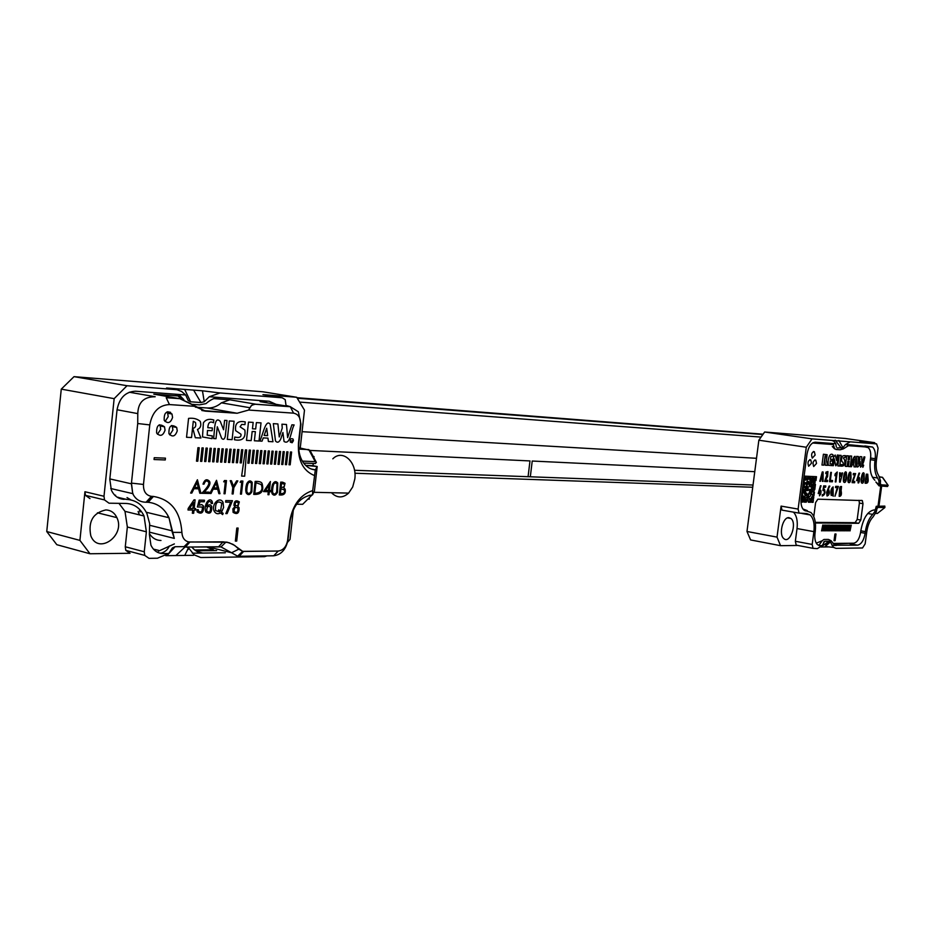 <?xml version="1.0" encoding="UTF-8"?>
<svg xmlns="http://www.w3.org/2000/svg" width="935" height="935" viewBox="0 0 935 935"><rect width="100%" height="100%" fill="white"/><g stroke="black" fill="none" stroke-linecap="round" stroke-linejoin="round"><path stroke-width="1.4" d="M131.461 483.115L132.735 493.645C135.318 498.963 139.42 501.815 145.054 502.177L146.105 502.212L145.054 502.177C139.42 501.815 135.318 498.963 132.735 493.645L131.379 483.804L137.726 423.52L131.461 483.115L143.476 484.447C143.277 491.331 145.918 495.305 151.412 496.345L153.434 496.45C170.906 499.383 180.397 511.363 181.893 532.401C182.267 537.812 184.581 540.991 188.847 541.961L227.053 542.195L232.979 544.357L242.679 551.358L278.221 551.031C283.153 550.376 286.274 546.881 287.594 540.547L289.827 520.737C292.912 504.561 300.532 494.522 312.699 490.594L315.305 469.884L317.187 466.507L314.44 490.898L312.489 494.907C300.871 496.392 293.461 504.783 290.259 520.082L288.038 539.799L289.827 520.737C292.912 504.561 300.532 494.522 312.699 490.594L315.305 469.884L317.187 466.507L314.44 490.898L312.489 494.907L312.699 490.594L312.489 494.907C300.871 496.392 293.461 504.783 290.259 520.082L288.038 539.799C286.04 549.429 281.271 554.759 273.733 555.787C281.271 554.759 286.04 549.429 288.038 539.799L287.594 540.547C286.274 546.881 283.153 550.376 278.221 551.031L273.733 555.787L239.161 556.278L273.733 555.787L278.221 551.031L243.649 551.428L239.161 556.278L237.642 556.185L239.161 556.278L243.649 551.428L242.679 551.358L237.642 556.185L231.553 552.76L237.642 556.185L242.679 551.358L238.799 549.161L231.553 552.76L220.999 546.917L231.553 552.76L208.143 546.858L231.553 552.76L238.799 549.161L234.778 545.491L229.098 542.709L223.114 541.832L218.615 546.776L220.999 546.917L226.013 542.019L220.999 546.917L186.708 547.045L218.615 546.776L223.114 541.832L189.922 542.031L185.469 547.01L186.708 547.045L183.95 546.776L185.469 547.01L189.922 542.031L188.847 541.961L183.95 546.776L188.847 541.961C184.581 540.991 182.267 537.812 181.893 532.401L172.297 532.354L174.331 538.408L168.99 517.733C164.513 508.406 157.571 503.264 148.151 502.282L146.105 502.212L148.151 502.282L153.434 496.45C170.906 499.383 180.397 511.363 181.893 532.401L172.297 532.354L168.99 517.733C164.513 508.406 157.571 503.264 148.151 502.282L153.434 496.45L151.844 496.368L146.818 502.224L151.412 496.345L146.082 502.235L151.412 496.345C145.918 495.305 143.277 491.331 143.476 484.447L131.461 483.115M137.784 413.609L137.726 423.52L137.784 413.609L117.05 409.752L137.784 413.609C138.158 402.319 143.967 396.697 155.187 396.744C143.967 396.697 138.158 402.319 137.784 413.609M160.984 540.488C156.133 540.395 152.288 538.139 149.46 533.698C152.288 538.139 156.133 540.395 160.984 540.488M193.545 555.32L184.756 555.437L188.496 547.758L187.491 547.045M194.819 549.979L213.472 549.78L206.413 546.881L213.472 549.78L194.819 549.979M158.599 550.353L153.41 549.125L158.599 550.353M307.767 499.115L309.24 499.138L309.438 497.408L309.24 499.138L307.767 499.115M313.003 465.688L317.187 466.507L305.651 465.396L313.003 465.688L313.248 463.444L313.003 465.688M314.031 456.549L313.891 457.753L314.031 456.549L312.477 456.479L314.031 456.549M298.896 442.571C298.171 449.945 299.445 456.338 302.718 461.738C305.967 466.717 310.163 469.44 315.305 469.884C310.163 469.44 305.967 466.717 302.718 461.738C299.445 456.338 298.171 449.945 298.896 442.571L298.475 443.061C297.552 459.926 302.858 470.749 314.394 475.541C302.858 470.749 297.552 459.926 298.475 443.061L300.544 424.572C300.79 417.968 298.464 414.158 293.567 413.153L290.306 406.713L298.347 411.774L300.953 424.163L298.475 443.061L300.544 424.572C300.79 417.968 298.464 414.158 293.567 413.153L290.306 406.713L298.347 411.774L300.953 424.163L298.896 442.571M249.902 407.73L251.737 405.229L255.255 404.189L290.306 406.713L260.059 401.653L290.306 406.713L254.671 404.212L251.34 405.545L248.663 410.044L293.567 413.153L248.663 410.044L237.128 413.258L248.663 410.044L249.902 407.73L221.396 402.833L229.776 399.794L255.851 404.212L229.776 399.794L213.706 398.602L229.776 399.794L221.396 402.833C217.025 406.538 212.28 408.256 207.161 407.987C212.28 408.256 217.025 406.538 221.396 402.833L249.902 407.73M140.051 511.971L139.455 510.615L140.051 511.971M130.958 499.933L127.02 497.56L130.958 499.933M149.764 424.911L143.476 484.447L149.764 424.911L137.726 423.52L149.764 424.911C152.241 411.914 158.798 405.135 169.457 404.575L194.386 406.293L205.595 411.155L237.128 413.258L207.161 407.987L195.438 407.181L207.161 407.987L237.128 413.258L201.773 410.477L205.595 411.155L179.882 398.684L190.518 403.546L194.386 406.293L169.457 404.575C158.798 405.135 152.241 411.914 149.764 424.911M115.589 495.234L114.724 495.188L115.589 495.234M167.704 515.197L168.3 517.558L167.704 515.197M165.051 430.182C163.006 435.874 160.189 436.82 156.612 433.01C156.425 425.098 159.055 423.029 164.502 426.816L165.051 430.182C163.006 435.874 160.189 436.82 156.612 433.01C156.425 425.098 159.055 423.029 164.502 426.816L165.051 430.182M177.253 430.848C175.254 436.481 172.484 437.44 168.954 433.723C168.674 425.881 171.257 423.789 176.68 427.435L177.253 430.848C175.254 436.481 172.484 437.44 168.954 433.723C168.674 425.881 171.257 423.789 176.68 427.435L177.253 430.848M172.566 417.442C170.567 423.087 167.774 424.034 164.209 420.294C163.929 412.405 166.512 410.313 171.982 414.006L172.566 417.442C170.567 423.087 167.774 424.034 164.209 420.294C163.929 412.405 166.512 410.313 171.982 414.006L172.566 417.442M166.208 397.691L179.882 398.684L153.796 394.161L180.607 396.148L153.796 394.161L179.882 398.684L166.208 397.691L169.457 404.575L166.208 397.691M160.727 429.34L157.466 434.249L160.727 429.34L160.165 425.986L160.727 429.34M159.324 424.77L160.165 425.986L164.502 426.816L160.165 425.986L159.324 424.77M172.917 430.018L169.738 434.88L172.917 430.018L172.344 426.617L172.917 430.018M171.573 425.495L172.344 426.617L176.68 427.435L172.344 426.617L171.573 425.495M168.23 416.648L165.051 421.498L168.23 416.648L167.645 413.212L168.23 416.648M166.816 412.043L167.645 413.212L171.982 414.006L167.645 413.212L166.816 412.043M236.789 528.076L235.363 541.108L236.707 541.108L238.133 528.076L236.789 528.076M233.972 505.519L235.012 506.571L232.909 508.827L233.084 512.357C237.233 514.823 239.231 513.292 239.103 507.752L237.887 506.618L239.337 501.908C235.889 499.711 234.101 500.915 233.972 505.519M225.779 500.576L225.615 502.13L230.676 502.224L225.814 513.596L227.123 513.607L232.464 500.692L225.779 500.576M223.161 513.373L221.537 512.135L223.594 507.506L223.021 502.352C219.596 495.667 210.772 504.549 214.302 511.398C215.856 513.853 217.937 514.367 220.566 512.941L222.635 514.589L223.161 513.373M211.252 503.544L212.549 503.439L212.163 501.464C209.3 496.134 203.339 505.204 205.747 511.936C209.966 514.647 211.965 512.789 211.731 506.373C210.352 504.234 208.68 504.292 206.717 506.536C207.593 501.908 208.996 500.435 210.913 502.142L211.252 503.544M198.232 509.668L196.841 509.797L197.227 511.912C201.598 514.624 203.736 512.707 203.643 506.162L201.726 504.549L199.073 505.297L200.032 501.709L204.286 501.779L204.449 500.213L199.155 500.132L197.378 506.98L202.369 507.015C202.498 511.48 201.224 512.894 198.536 511.235L198.232 509.668M192.692 510.054L192.353 513.257L193.674 513.268L194.012 510.066L195.462 510.078L195.625 508.582L194.176 508.558L195.111 499.874L194.036 499.851L188.18 508.476L188.017 509.996L192.692 510.054M188.566 418.389L186.544 437.276L191.546 437.533L193.288 421.299L195.485 422.468C196.303 426.009 195.427 427.95 192.844 428.3L195.31 437.732L200.896 438.012L197.472 429.492C200.593 428.078 201.516 425.367 200.242 421.358C197.25 418.798 193.358 417.816 188.566 418.389M212.116 430.731L212.409 427.985L207.792 427.716C208.143 422.585 210.059 420.937 213.519 422.772L213.823 420.014C209.253 418.553 205.782 419.464 203.398 422.772L202.486 436.961L212.011 438.655L212.315 435.909L207.196 435.172L207.488 430.474L212.116 430.731M225.288 436.248L226.995 420.493L224.599 420.341L223.57 429.749L220.239 421.334C214.01 415.245 214.781 431.234 213.577 438.55L216.008 438.679L217.294 426.769L221.642 438.27C223.231 440.093 224.447 439.427 225.288 436.248M229.32 420.949L227.322 439.38L232.102 439.637L234.101 421.241L229.32 420.949M241.709 424.42L244.947 424.619L245.25 421.919C237.911 420.434 234.72 423.356 235.655 430.673L240.973 434.226C241.394 437.159 239.313 438.106 234.732 437.042L234.44 439.754C242.434 441.332 245.917 438.083 244.865 430.018L240.096 426.816L241.709 424.42M246.489 440.373L251.164 440.619L252.169 431.467L255.384 431.654L254.378 440.782L259.018 441.028L261.017 422.889L256.377 422.608L255.676 428.978L252.462 428.779L253.163 422.41L248.488 422.117L246.489 440.373M259.918 441.075L262.022 441.18L263.261 437.896L267.971 438.141L268.392 441.507L272.962 441.741L270.157 424.198C265.961 418.857 263.319 432.893 259.918 441.075M277.905 423.941L273.324 423.66L275.509 441.028C277.45 443.132 279.238 442.36 280.862 438.714L282.919 432.484L284.041 441.46C290.399 445.551 290.949 430.357 294.151 424.958L291.895 424.817L287.618 437.615L286.472 424.478L281.949 424.198L282.253 428.078L279.249 436.961L277.905 423.941M293.415 440.712L293.087 439.099C290.867 438.012 289.955 439.029 290.353 442.15L292.141 442.734L293.415 440.712M291.615 452.037L290.458 451.979L289.032 464.765L290.189 464.812L291.615 452.037M287.957 451.862L286.788 451.815L285.362 464.625L286.531 464.66L287.957 451.862M284.275 451.699L283.106 451.64L281.68 464.473L282.849 464.52L284.275 451.699M280.582 451.523L279.413 451.465L277.987 464.333L279.156 464.379L280.582 451.523M276.877 451.348L275.696 451.301L274.271 464.192L275.451 464.239L276.877 451.348M273.16 451.184L271.968 451.126L270.542 464.041L271.723 464.087L273.16 451.184M269.42 451.009L268.228 450.95L266.802 463.9L267.983 463.947L269.42 451.009M265.657 450.834L264.465 450.775L263.039 463.748L264.231 463.795L265.657 450.834M261.894 450.658L260.69 450.6L259.252 463.608L260.456 463.655L261.894 450.658M258.107 450.483L256.891 450.425L255.465 463.456L256.669 463.503L258.107 450.483M254.297 450.308L253.081 450.249L251.655 463.316L252.859 463.363L254.297 450.308M250.475 450.132L249.259 450.074L247.822 463.164L249.037 463.211L250.475 450.132M245.414 449.899L241.627 476.09L244.678 476.184L246.641 449.945L245.414 449.899M242.784 449.77L241.557 449.712L240.12 462.86L241.347 462.907L242.784 449.77M238.904 449.595L237.677 449.536L236.239 462.708L237.467 462.755L238.904 449.595M235.024 449.408L233.785 449.361L232.347 462.556L233.575 462.615L235.024 449.408M231.109 449.232L229.87 449.174L228.432 462.404L229.671 462.463L231.109 449.232M227.193 449.045L225.943 448.987L224.494 462.252L225.744 462.311L227.193 449.045M223.255 448.87L221.992 448.812L220.555 462.1L221.805 462.147L223.255 448.87M219.293 448.683L218.03 448.625L216.581 461.948L217.843 461.995L219.293 448.683M215.319 448.496L214.045 448.438L212.607 461.796L213.87 461.843L215.319 448.496M211.322 448.321L210.048 448.251L208.598 461.645L209.872 461.691L211.322 448.321M207.313 448.134L206.027 448.075L204.59 461.481L205.864 461.528L207.313 448.134M203.281 447.947L201.995 447.888L200.546 461.329L201.831 461.376L203.281 447.947M199.237 447.76L197.94 447.701L196.49 461.165L197.788 461.224L199.237 447.76M203 484.12L204.029 484.143C205.186 480.789 206.705 480.111 208.575 482.133C209.674 483.886 207.395 487.602 201.761 493.294L208.972 493.446L209.113 492.161L204.216 492.055C209.148 487.182 210.901 483.582 209.463 481.28C206.775 478.58 204.625 479.526 203 484.12M219.982 493.68L216.534 480.298L209.861 493.47L211.029 493.493L213.157 489.157L217.68 489.262L218.86 493.657L219.982 493.68M226.492 480.59L224.447 480.532L223.687 481.805L225.323 481.852L224.026 493.762L225.054 493.785L226.492 480.59M231.412 480.73L230.22 480.695L232.803 487.661L232.125 493.937L233.131 493.96L233.82 487.684L237.829 480.906L236.637 480.87L233.458 486.223L231.412 480.73M242.901 481.058L240.903 480.999L240.143 482.261L241.756 482.308L240.459 494.112L241.464 494.136L242.901 481.058M246.735 483.711C245.566 487.649 245.438 490.817 246.373 493.201C248.196 495.468 250.031 494.977 251.877 491.752L252.181 482.355C250.346 480.087 248.535 480.543 246.735 483.711M255.15 481.408L253.724 494.393C261.321 494.767 264.114 491.191 262.127 483.664C261.601 482.028 259.276 481.268 255.15 481.408M269.42 490.489L270.414 481.513L263.553 491.588L268.287 491.705L267.959 494.697L268.953 494.72L269.28 491.716L270.472 491.752L270.612 490.513L269.42 490.489M272.517 484.412C271.349 488.386 271.232 491.529 272.19 493.855C273.955 495.982 275.72 495.468 277.485 492.324L277.753 482.986C275.977 480.859 274.224 481.326 272.517 484.412M282.639 482.191L280.722 482.133L279.296 494.931C284.006 495.468 285.946 493.54 285.128 489.145L283.866 488.058L285.035 483.29L282.639 482.191M197.414 479.76L200.955 493.283L199.81 493.259L198.606 488.806L193.989 488.701L191.827 493.084L190.623 493.061L197.414 479.76M165.25 459.962L154.053 459.529L154.252 457.706L165.448 458.15L165.25 459.962M264.161 435.429L266.709 428.218L267.644 435.628L264.161 435.429M292.211 440.654L291.334 441.063L292.211 440.654M213.764 487.883L216.102 483.115L217.364 487.965L213.764 487.883M246.758 491.085C247.109 483.383 248.652 480.742 251.386 483.173L251.071 491.202C249.797 493.703 248.5 494.101 247.167 492.383L246.758 491.085M255.98 493.212L254.823 493.189L255.98 482.694L261.262 484.575C263.109 489.554 261.356 492.429 255.98 493.212M269.023 485.101L268.427 490.466L265.517 490.396L269.023 485.101M272.517 491.681C272.856 484.143 274.352 481.525 276.994 483.816L276.702 491.787C275.486 494.218 274.236 494.627 272.95 493.014L272.517 491.681M281.084 487.509L281.54 483.418L284.205 484.143C284.965 486.247 283.924 487.369 281.084 487.509M280.395 493.703L280.944 488.795L284.24 489.858C285.233 492.418 283.948 493.703 280.395 493.703M194.609 487.416L196.981 482.6L198.278 487.509L194.609 487.416M193.51 502.492L192.855 508.546L189.489 508.5L193.51 502.492M206.752 510.709C206.869 506.735 208.096 505.519 210.445 507.05L210.539 507.226C210.714 511.655 209.522 512.999 206.951 511.27L206.752 510.709M220.578 511.153L218.743 509.867L218.264 511.141L219.55 511.912L215.529 510.557C215.179 502.75 217.259 500.283 221.77 503.194L220.578 511.153M235.363 505.367L235.269 505.204C234.977 502.481 235.912 501.581 238.074 502.492L238.18 502.668C238.425 505.449 237.49 506.349 235.363 505.367M234.112 511.223C234.206 507.717 235.421 506.665 237.77 508.067L237.899 508.289C238.168 512.029 236.964 513.14 234.276 511.644L234.112 511.223M809.359 499.676L810.037 499.699L808.845 498.378L809.02 497.093L810.54 495.842L810.89 493.271L811.568 493.294L811.393 494.58L812.749 494.615L813.602 493.353L813.251 495.924L813.929 495.947L814.443 492.091L813.088 492.044L814.782 489.531L815.46 484.4L814.771 484.365L815.46 484.4M812.585 490.746L812.41 492.032L812.059 489.426L813.427 489.484L813.777 486.913L812.246 488.152L812.562 485.569L811.229 485.522L811.381 484.236L812.737 484.283L813.579 483.021L814.093 479.164L813.438 479.141L813.614 477.855L812.258 477.797L812.083 479.082L812.737 479.106L812.083 479.082M815.636 477.949L815.297 480.52L815.624 477.949L814.969 477.914L814.455 481.77L815.133 481.794L814.958 483.079L813.263 485.604L814.595 485.651L814.794 484.365L814.619 485.651L813.263 485.604M810.89 477.727L810.727 479.024L810.867 477.727L809.535 477.668L809.359 478.965L811.042 481.63L810.727 484.213L810.037 484.178L810.213 482.892L808.845 482.834L808.997 481.548L806.963 481.455L806.8 482.752L808.167 482.811L806.8 482.752M807.139 480.169L808.681 478.93L808.845 477.645L807.478 477.575L807.139 480.169L808.822 477.633M807.314 484.073L806.963 486.656L807.291 484.073L806.624 484.05L806.286 486.632L804.906 486.586L804.743 487.871L807.478 487.976L807.314 489.262L805.257 489.192L804.404 490.466L804.567 494.37L805.947 494.405L805.771 495.702L807.115 495.737L806.963 497.034L805.432 498.285L805.093 500.868L805.771 500.88L805.093 500.868M806.11 482.729L805.935 484.014L804.567 483.968L803.364 487.825L802.557 487.801L804.205 486.551L804.544 483.956L805.923 484.014L806.087 482.729L804.053 482.647L803.586 480.017M804.053 477.423L803.878 478.72L803.925 477.423M806.11 477.516L804.731 477.458L804.392 480.052L805.748 480.099L806.087 477.516L805.771 480.111L804.392 480.052M801.634 500.774L800.979 500.763L801.634 500.774L800.979 502.06M804.1 476.125L816.489 476.686L815.974 480.543L815.297 480.52M804.1 476.114L816.465 476.686M806.94 486.656L808.331 486.714L807.828 490.583L805.771 490.513L805.432 493.096L806.8 493.142L806.601 494.428L807.992 494.475L809.698 491.939L809.359 489.344L810.715 489.391L810.189 493.248L808.658 494.486L808.308 497.069L805.748 500.88M808.308 486.714L807.805 490.583L805.748 490.513L805.432 493.096M804.743 487.871L807.478 487.976M811.054 491.985L812.41 492.032L811.054 491.985L811.744 486.831L809.698 486.761L809.874 485.475L809.184 485.44L809.359 484.155L807.992 484.096L808.167 482.811M811.907 490.723L812.071 489.437L813.415 489.484L813.754 486.913M813.438 479.141L813.59 477.855M810.703 479.012L811.919 480.368L811.568 482.951L813.099 481.712L812.76 479.106M811.896 480.368L811.568 482.951M809.359 478.954L810.037 478.989M810.037 484.178L810.189 482.892M809.874 485.475L809.184 485.44M811.744 486.831L809.698 486.761M802.838 496.906L801.353 496.871L802.838 496.906L803.001 495.62M802.861 496.917L802.487 494.299M802.335 495.597L801.973 492.979L803.352 493.025L803.855 489.145L803.2 489.122L802.849 491.716L802.043 491.681M802.312 490.396L802.487 489.099M803.247 482.6L803.703 485.23L802.733 486.504M814.455 481.77L815.133 481.794M813.251 495.924L813.579 493.353M811.545 493.294L811.393 494.58M810.014 499.699L812.562 495.901L812.41 497.186L813.742 497.221L813.59 498.507L812.235 498.472L812.071 499.757L813.427 499.793L813.076 502.352L811.732 502.329L811.393 499.734L810.715 499.722L810.376 502.294L809.698 502.27L809.862 500.985L809.009 502.259L808.331 502.235L808.483 500.95L808.331 502.235M811.732 502.329L811.872 501.043M811.218 501.02L811.37 499.734M809.839 500.985L809.698 502.27M807.969 499.652L807.805 500.938L808.506 500.95M805.058 495.679L804.579 499.559L802.487 499.5L802.148 502.083L802.861 502.107L803.025 500.809L804.404 500.844L804.205 502.142L806.286 502.188L807.314 499.629L807.992 499.652L807.817 500.938M802.487 499.5L804.579 499.559L805.082 495.679L803.539 496.929L803.375 498.226L801.996 498.191L801.821 499.489L801.131 499.465L801.19 498.168M810.715 489.391L810.213 493.248L808.67 494.498L808.331 497.069L805.771 500.88M805.771 495.702L807.139 495.737M804.567 494.37L805.947 494.405M804.053 493.049L804.743 493.072M806.8 493.142L806.624 494.428M809.874 490.653L809.184 490.63M809.336 484.155L807.992 484.096M808.822 482.834L809.02 481.548M810.388 481.607L811.066 481.63M809.874 480.286L810.551 480.309M811.405 479.047L811.229 480.345M813.251 480.426L812.597 480.403M811.206 485.522L811.405 484.236L812.76 484.283L813.602 483.033L814.116 479.176M812.223 488.14L812.585 485.581M801.798 494.276L801.996 492.99L803.364 493.025L803.878 489.145M802.335 490.396L802.382 489.099M803.188 483.909L803.878 483.933M803.516 481.315L803.703 480.017M804.053 482.647L804.217 481.35M801.108 499.465L801.307 498.168M802.51 499.5L802.172 502.095M804.404 500.844L804.229 502.142M812.071 499.757L813.427 499.793M812.41 497.186L813.766 497.233M810.037 499.699L812.585 495.901M809.523 498.402L808.845 498.378M813.088 492.055L814.443 492.091M865.868 446.907L864.898 445.913M876.925 508.652L877.988 507.413L884.872 507.553L884.826 506.104L876.27 506.291L874.739 511.725L876.34 511.749L873.103 516.845C869.889 520.234 867.785 525.166 866.803 531.629L865.144 543.866L862.538 547.968L836.019 548.354L833.471 547.361L830.338 541.961L829.064 541.236M872.448 477.212L877.626 478.019L878.923 480.777L879.029 485.849L887.479 486.504L888.192 485.429L882.301 477.247L879.519 477.119M833.564 543.948L851.82 543.235M816.267 543.165L822.169 540.757L818.803 545.467L819.855 545.631L817.459 544.684C815.262 542.429 814.443 538.654 815.004 533.347L815.238 531.641C816.197 522.723 814.782 516.354 810.972 512.532L803.808 510.007C801.47 507.658 800.594 503.743 801.178 498.261L806.975 454.34C808.401 446.696 811.171 442.652 815.285 442.197L835.773 443.728L836.334 446.895M877.626 478.019C874.973 473.858 874.085 467.979 874.973 460.371L875.195 458.723L870.602 458.045M837.082 447.97L842.926 447.713L845.544 444.464L850.266 441.834L876.574 443.88L878.07 448.145L876.411 460.464C875.651 466.974 876.399 472.011 878.678 475.588L880.525 480.847L880.232 484.669M875.195 458.723C875.791 453.113 874.915 449.221 872.542 447.035L849.868 444.791L843.323 448.893L840.144 449.77L835.937 449.478L832.279 446.498L834.663 448.94M879.367 476.792L882.535 477.341L888.11 485.312M884.872 507.553L877.404 513.444L875.557 513.409M828.387 546.917L820.953 547.01L828.959 541.225L824.647 541.271L822.204 545.596L817.342 548.623L813.029 548.342L812.188 544.439L813.882 531.641L797.029 528.555L795.346 541.271L812.188 544.439M874.985 443.658L874.634 442.652L845.404 438.48L764.655 432.005L812.036 438.877L831.741 440.408L833.891 441.273L835.773 443.728M812.036 438.877L806.286 447.246L758.858 440.198L746.983 531.477L777.02 537.122L780.55 545.678L750.595 539.939L746.983 531.477M784.044 510.475L782.011 510.124L781.087 506.104L798.116 509.084L806.286 447.246M798.116 509.084L799.028 513.116L806.753 513.56L810.166 514.928C813.485 518.282 814.736 523.845 813.882 531.641M860.574 532.447L865.144 533.266L865.354 531.629C866.523 524.067 868.966 518.317 872.717 514.367L874.739 511.725M865.144 533.266C863.811 540.442 861.275 544.415 857.524 545.175L849.973 543.773M835.259 545.21L857.524 545.175M781.087 506.104L777.02 537.122M831.741 440.408L850.266 441.834M874.634 442.652L860.095 441.519M758.858 440.198L764.655 432.005M795.346 541.271L796.211 545.152L797.052 545.479L780.55 545.678M788.871 517.639C782.794 516.997 778.504 534.563 783.775 538.548C789.865 544.544 797.426 523.425 790.987 518.481L788.871 517.639M797.029 528.555C797.847 521.017 796.655 515.547 793.453 512.135M867.762 513.514L872.717 514.367M822.169 540.757L823.945 539.46L828.457 539.437L831.063 540.687L834.265 544.626L836.404 545.432L832.045 545.479M830.338 541.961L824.682 546.963M824.647 541.271L823.641 542.043M877.988 507.413L877.17 507.67L876.34 511.749M880.267 484.727L887.888 485.288M878.9 484.751L875.861 481.981L878.923 485.686M881.015 485.008L880.384 483.453M834.487 448.262L833.19 444.16L831.344 443.4M842.926 447.713L838.882 440.443M841.371 448.274L835.189 440.151M863.659 465.49L862.9 467.138L863.496 465.244M862.876 466.881L863.063 465.478M837.328 455.053L836.603 460.476L837.328 455.053L838.263 455.111C837.877 461.072 837.059 464.637 835.796 465.817L834.265 458.828L833.342 465.688L832.407 465.63C832.664 459.588 833.599 456.058 835.224 455.029L836.603 460.476L835.224 455.029C833.599 456.058 832.664 459.588 832.407 465.63L833.342 465.688L834.265 458.828L835.458 465.011M853.947 464.882L852.077 464.777L851.481 466.705L850.64 466.658C852.089 460.312 853.55 456.864 854.999 456.303L855.805 466.939L853.994 466.845L853.947 464.882L853.994 466.845L855.805 466.939L854.999 456.303C853.538 456.864 852.089 460.312 850.64 466.658L851.469 466.705L852.077 464.777L853.947 464.882M826.236 476.686L824.647 481.478L827.428 481.595L827.604 480.274L825.488 480.181L827.604 476.546L827.931 471.567L825.967 472.128L825.769 473.648L827.475 472.736L826.236 476.686M846.561 477.727L846.397 472.479C844.469 469.019 842.377 480.929 843.873 482.226C845.205 483.126 846.105 481.63 846.561 477.727C846.105 481.63 845.205 483.126 843.873 482.226C842.377 480.929 844.469 469.019 846.397 472.479L846.561 477.727M851.025 477.937L850.873 472.713C848.957 469.265 846.888 481.151 848.361 482.425C849.681 483.313 850.569 481.817 851.025 477.937C850.569 481.817 849.681 483.313 848.361 482.425C846.876 481.151 848.957 469.265 850.873 472.713L851.025 477.937M864.244 478.545L864.104 473.379C862.222 469.989 860.177 481.782 861.638 482.986C862.923 483.851 863.8 482.378 864.244 478.545C863.8 482.378 862.923 483.851 861.638 482.986C860.177 481.782 862.222 469.989 864.104 473.379L864.244 478.545M834.92 475.705L836.381 473.554L835.259 481.922L835.925 481.946L837.246 472L835.142 473.951L834.92 475.705L836.381 473.554L835.259 481.922L835.925 481.946L837.246 472M859.394 477.516L859.662 479.48L858.762 477.481L858.505 479.433L857.453 479.386L859.604 473.145L858.961 473.11L856.635 480.637L858.33 480.719L858.038 482.881L858.669 482.916L859.499 480.765L858.669 482.916L858.038 482.881L858.33 480.719L856.635 480.637M823.116 471.976L823.069 481.408L822.403 481.373L822.438 478.626L821.175 478.568L820.486 481.291L821.175 478.568L822.438 478.626L822.403 481.373L823.081 481.408L823.116 471.988L822.262 471.941L819.82 481.268L820.486 481.291L819.82 481.268M831.402 472.397L830.338 480.391L832.547 480.485L830.338 480.391L831.402 472.397L830.736 472.362L829.497 481.677L832.372 481.805L832.547 480.485L832.372 481.794L829.497 481.677M841.944 472.923L840.658 476.359L840.296 472.841L839.595 472.806L839.56 482.098L840.214 482.133L842.657 472.97L841.944 472.923L840.658 476.359L840.296 472.841M855.63 473.613L852.965 481.373L854.789 481.455L852.965 481.373L855.63 473.613L853.363 473.507L853.188 474.793L854.765 474.875L852.089 482.635L854.613 482.74L854.789 481.455L854.613 482.74L852.089 482.635M867.75 474.22L866.324 474.15L865.109 483.185C867.563 483.699 868.545 482.144 868.054 478.521L867.75 474.22L868.054 478.521C868.545 482.144 867.563 483.699 865.109 483.185M839.618 489.882C839.513 487.322 840.156 486.2 841.535 486.527L841.068 491.062L841.535 486.527C840.156 486.2 839.513 487.322 839.618 489.882L839.174 496.345C841.068 496.427 841.757 494.779 841.243 491.401L841.243 491.401C841.757 494.779 841.056 496.427 839.174 496.345L839.174 496.345M820.837 490.267L821.07 492.289L820.24 490.244L819.972 492.254L818.978 492.219L821.07 485.768L820.462 485.744L818.183 493.528L819.796 493.575L819.492 495.819L820.895 493.61L819.492 495.819L819.796 493.575L818.183 493.528M825.78 485.943L825.605 487.264L824.015 487.205L823.677 489.169L824.015 487.205L825.605 487.264L825.792 485.943L823.677 485.861L822.929 490.548L824.132 490.63C824.775 492.944 824.191 494.299 822.379 494.697L822.204 496.017C824.845 494.977 825.593 492.757 824.448 489.367L823.677 489.169L824.448 489.367C825.593 492.757 824.845 494.977 822.204 496.017M829.824 486.106L827.931 489.893L829.824 486.106L829.076 486.071L826.61 492.418L827.043 496.006C829.193 495.305 829.789 493.248 828.831 489.811L827.931 489.893L828.831 489.811C829.789 493.248 829.193 495.305 827.043 496.006L827.043 496.006M836.591 489.858L834.967 496.275L838.391 486.434L835.691 486.329L835.516 487.638L837.526 487.719L836.591 489.858L837.526 487.719L835.516 487.638M832.337 495.094L833.214 496.228L833.097 486.901C830.993 488.456 830.374 491.319 831.227 495.492L832.337 495.094L831.227 495.492C830.374 491.319 830.993 488.456 833.097 486.901L833.214 496.228L832.337 495.094M822.788 525.002L821.561 530.905M824.167 525.014L822.94 530.905M825.558 525.014L824.331 530.905M826.937 525.026L825.71 530.905M828.305 525.026L827.089 530.905M829.684 525.038L828.468 530.905M831.051 525.049L829.836 530.916M832.419 525.049L831.203 530.916M833.786 525.061L832.571 530.916M835.142 525.073L833.926 530.916M836.498 525.073L835.294 530.916M837.853 525.084L836.65 530.916M839.209 525.084L838.005 530.916M840.553 525.096L839.349 530.916M841.897 525.108L840.694 530.916M843.241 525.108L842.038 530.916M844.585 525.119L843.382 530.916M845.918 525.131L844.714 530.916M847.25 525.131L846.058 530.916M848.583 525.143L847.379 530.916M849.903 525.143L848.711 530.916M851.236 525.154L850.032 530.916M836.007 534.002L834.92 534.014L834.032 540.675L835.107 540.675L836.007 534.002L835.107 540.675L834.032 540.675M874.915 480.286C870.836 476.464 869.328 469.615 870.368 459.728L870.59 458.092C871.128 453.066 870.333 449.583 868.206 447.631L863.414 446.544M847.32 445.586L866.663 447.024M812.562 443.003L833.284 444.546M803.819 510.019L807.302 510.627L802.885 508.967M874.272 509.891C867.68 511.036 863.18 518.048 860.784 530.928L860.562 532.553C859.37 538.981 857.103 542.534 853.725 543.212L833.108 543.422M815.133 455.029L814.35 451.699C811.662 452.224 810.972 454.363 812.281 458.127L815.133 455.029M811.522 463.141L810.75 459.821C808.05 460.336 807.349 462.474 808.646 466.249L811.522 463.141M816.535 463.433L815.764 460.125C813.088 460.651 812.398 462.778 813.695 466.53L816.535 463.433M813.766 516.564L815.624 502.539L817.868 499.173L862.315 500.576L862.993 503.684L860.796 520.047L858.692 523.308L815.378 523.004M857.15 466.986C858.342 467.278 859.312 465.431 860.083 461.458L860.083 461.458C859.312 465.431 858.342 467.278 857.15 466.986L856.565 456.397L858.377 456.525L858.47 464.099L859.978 456.631L861.778 456.748L861.789 464.414L863.952 456.888L864.852 456.946C863.87 462.135 862.432 465.536 860.551 467.161L860.083 461.458L860.06 465.455M845.298 466.355L847.133 466.46L847.846 461.142L849.109 461.212L847.846 461.142L847.133 466.46L845.298 466.355L846.713 455.754L848.548 455.883L848.057 459.588L849.319 459.658L849.81 455.964L851.633 456.081L850.219 466.635L848.396 466.53L849.109 461.212L848.396 466.53L850.219 466.635L851.633 456.081M840.822 464.52C842.961 465.069 843.686 464.344 842.996 462.334L841.921 461.598C840.904 457.203 842.084 455.228 845.462 455.672L845.263 457.238L843.241 457.928L844.515 459.623C845.556 464.414 844.258 466.565 840.612 466.086L840.822 464.52C842.961 465.069 843.686 464.344 842.996 462.334M841.114 455.392L839.688 466.039L837.83 465.934L839.256 455.275L841.114 455.392L839.688 466.039L837.83 465.934M830.876 456.572L830.432 459.342L832.208 459.459L831.998 461.037L830.222 460.932L830.081 463.842L831.893 464.017L831.683 465.595L828.41 465.291C827.311 461.411 829.181 451.605 833.038 454.866L832.828 456.444L830.876 456.572L832.828 456.444L833.038 454.866C829.181 451.605 827.311 461.411 828.41 465.291L831.683 465.595L831.893 464.017L830.081 463.842L830.222 460.932L831.998 461.037L832.208 459.459L830.432 459.342L830.876 456.572M821.97 465.046L823.875 465.151L825.114 455.859L823.875 465.151L821.97 465.046L823.408 454.235L827.113 454.702L826.435 460.499L827.463 465.35L825.324 465.233L824.705 459.856L825.617 455.976L824.693 459.856M862.876 465.303L863.578 465.069L862.841 467.336L862.876 465.303L863.578 465.069L862.841 467.336M863.04 446.498L847.706 445.352M829.111 443.973L812.947 442.769M815.297 522.373L855.093 522.677L857.196 519.428L859.394 503.077L858.996 500.295M832.758 492.231L832.769 488.163L831.893 489.028L831.589 494.241L831.893 489.028L832.769 488.163M832.594 492.85L832.372 491.623L832.594 492.85M832.372 491.623L831.694 491.6L832.127 494.054M838.391 486.434L834.967 496.275M828.433 491.085L827.183 494.276L828.702 491.588M822.379 494.697C824.191 494.299 824.775 492.944 824.132 490.63L822.929 490.548M818.978 492.219L819.972 492.254M821.07 485.768L818.966 492.219M840.39 491.588L839.782 492.336L840.39 491.588L840.53 494.779L840.39 491.588M839.361 494.732L839.782 492.336L839.361 494.732M840.565 490.22L841.033 489.659L840.226 489.636L840.565 490.22M841.173 487.766L840.226 489.636L841.173 487.766L841.033 489.659M865.904 481.934L866.289 479.047L865.904 481.934C867.399 482.215 867.937 481.291 867.505 479.188L866.289 479.047L867.505 479.188C867.937 481.303 867.399 482.215 865.904 481.934M867.411 477.937L866.453 477.89L867.411 477.937L867.902 475.611L866.768 475.459L866.453 477.89L866.768 475.459M866.78 475.459L867.902 475.611M852.217 481.654L854.765 474.875L853.188 474.793M842.657 472.97L840.214 482.133L839.56 482.098M822.449 477.294L821.526 477.259L822.449 477.294L822.508 473.391L821.526 477.259L822.508 473.391L822.449 477.294M859.604 473.145L857.453 479.386L858.505 479.433M863.695 474.571L862.386 475.459L861.696 480.485L862.701 474.653L863.695 474.571L863.87 476.663L863.356 480.251L861.918 481.759L863.356 480.251M850.464 473.916L849.12 474.816L848.419 479.9L849.447 473.998L850.464 473.916L850.64 476.032L850.125 479.655L848.653 481.174L850.125 479.655M845.976 473.694L844.632 474.594L843.931 479.702L844.96 473.764L845.976 473.694L846.163 475.822L845.649 479.456L844.153 480.987L845.649 479.456M827.931 471.567L827.592 476.546L825.488 480.181L827.604 480.274L827.428 481.595L824.647 481.478M827.475 472.736L825.769 473.648M859.966 458.886L858.459 464.099L858.377 456.525M863.952 456.888L861.789 464.414L861.778 456.748M860.551 467.161C862.432 465.536 863.87 462.135 864.852 456.946M849.307 459.658L848.057 459.588L848.548 455.883M840.612 466.086C844.258 466.565 845.556 464.414 844.515 459.623L843.241 457.928L845.263 457.238L845.462 455.672C842.084 455.228 840.904 457.203 841.921 461.598M825.324 465.233L827.463 465.35L826.435 460.499L827.113 454.702L823.408 454.235M853.9 463.421L853.807 459.12L853.9 463.421L852.521 463.339L853.807 459.12L852.521 463.339L853.9 463.421M835.796 465.817C837.059 464.637 837.877 461.072 838.263 455.111M752.733 487.252L354.903 473.239M354.505 470.282L753.026 485.031M529.981 460.932L310.046 450.425L529.981 460.932L528.076 476.71M532.225 461.037L754.755 471.672L532.225 461.037L530.32 476.792L532.225 461.037M761.055 437.089L299.609 402.097M756.497 458.302L302.075 431.69M167.084 388.083L175.71 388.761M297.272 398.24L762.855 434.541M763.053 434.272L297.026 397.831L763.053 434.272M296.956 397.702L763.112 434.191M126.576 499.395L117.354 497.315M267.2 402.845L264.383 400.881M159.043 552.924L163.052 553.543C157.618 553.415 153.574 550.633 150.932 545.187L149.378 534.469L149.658 523.635L146.947 513.631C142.541 504.631 135.715 499.886 126.459 499.395L117.705 497.315M220.087 392.957L202.463 390.795L204.227 401.711L209.241 396.744L220.087 392.957L282.206 397.772L285.21 399.642L286.098 406.012M276.047 404.329L269.198 401.244L219.596 397.527C215.12 397.504 210.597 399.537 206.016 403.616L199.471 404.867L191.523 404.306M293.368 509.633L290.037 539.413L287.559 542.265M282.206 397.772L262.934 394.617L296.687 397.27L304.483 410.138L300.252 447.982M302.344 461.119L315.235 461.656L316.392 462.381L315.411 463.526L303.618 463.059M315.235 461.656L308.807 449.595L298.779 449.104M298.826 447.713L309.952 450.284L316.135 461.96M312.839 494.171L302.671 504.304L296.605 504.21M163.052 553.543L168.721 553.473L157.442 558.218L149.027 558.347L144.773 555.402L144.259 551.779L146.374 531.805L127.347 527.013L124.986 511.351L118.944 503.346M118.675 498.039L126.459 499.395M124.215 499.348C118.394 499.045 114.105 495.947 111.335 490.069L109.804 479.246L117.027 409.951C119.318 397.913 125.5 391.671 135.552 391.216L185.668 394.979L188.204 400.554L190.623 401.793L200.955 402.529L204.227 401.711M296.687 397.27L262.945 391.8L74.017 376.653L127.02 385.734L176.995 389.708L181.647 391.508L185.668 394.979M127.02 385.734L114.152 398.661L61.266 389.135L46.75 531.548L79.919 540.395L89.97 553.754L56.813 544.696L46.75 531.548M89.982 498.6L85.459 495.351L84.945 491.74L103.995 496.263L114.152 398.661M103.995 496.263L104.498 499.921L109.021 503.194L126.038 503.451C134.172 503.871 140.18 508.044 144.037 515.991L146.374 531.805M197.215 551.65L202.755 553.064L225.358 552.795M188.496 547.758L194.2 554.887L200.744 557.505L264.593 556.664L266.954 555.881M84.945 491.74L79.919 540.395M175.406 389.486L166.547 387.99L175.651 388.703L176.645 389.638M202.463 390.795L175.651 388.703M61.266 389.135L74.017 376.653M184.756 555.437L165.764 555.682M127.347 527.013L125.278 546.765L125.793 550.364L130.047 553.286L89.97 553.754M105.83 509.926C93.009 512.871 88.007 521.508 90.812 535.825C98.187 555.25 125.816 535.58 116.887 517.628C114.526 512.731 110.844 510.171 105.83 509.926M290.469 406.737L286.157 405.439M262.934 394.617L263.541 394.722M139.42 514.869L138.111 511.503M216.639 550.586L195.894 550.808M227.532 542.288L222.67 542.323M222.682 542.3L227.427 542.277M117.155 497.186L118.394 497.326M158.354 551.218L174.366 543.913M160.481 553.31C164.735 552.269 167.692 549.815 169.375 545.947M168.721 553.473L172.437 547.91L175.09 546.718L183.459 546.648M185.457 546.636L184.078 546.648M191.804 546.998C195.064 550.972 198.723 552.994 202.755 553.064L192.365 553.193M186.731 544.03L187.374 544.158M175.873 555.554L185.095 546.963M166.921 555.67L175.09 546.718M311.449 495.363L309.146 495.316M176.271 394.36L181.203 398.859M183.844 399.631L180.128 395.844L174.915 394.173M193.615 390.105L200.955 402.529M184.674 389.404L190.623 401.793M332.825 458.828C342.596 448.777 357.275 462.019 354.809 479.036L352.705 486.96L348.615 493.107C342.724 498.308 336.997 498.18 331.458 492.71M109.839 478.907L131.379 483.804L109.839 478.907M185.668 546.776L184.288 546.437L185.668 546.776M149.799 525.318L172.11 530.846L149.799 525.318M311.273 469.019L315.34 469.826L311.273 469.019M129.275 392.209L155.187 396.744L129.275 392.209M878.923 480.777L880.525 480.847M845.544 444.464L849.868 444.791M819.855 545.631L822.204 545.596M876.574 443.88L859.955 441.495M805.128 510.779L806.18 510.966M804.579 510.533L807.092 510.977M860.796 530.811L865.354 531.629M870.38 459.681L874.973 460.371M878.035 505.952L880.712 486.235M862.993 503.684L859.394 503.077M857.196 519.428L860.796 520.047M858.692 523.308L855.093 522.677M209.241 396.744L219.596 397.527M125.278 546.765L144.259 551.779M149.623 532.19L174.027 538.338L149.623 532.19M146.269 512.251L168.99 517.733L146.269 512.251M110.751 488.526L133.039 493.703L110.751 488.526M170.567 412.335L167.54 411.774L170.567 412.335M790.987 518.481L787.586 517.873M801.996 513.49L810.166 514.928M872.542 447.035L864.922 445.937M796.211 545.152L813.029 548.342M782.011 510.124L799.028 513.116M825.173 546.531L833.471 547.361M829.088 541.225L825.558 544.766L826.879 545.023M829.918 444.289L833.19 444.16M860.948 500.342L862.315 500.576M814.736 459.962L815.764 460.125M809.698 459.669L810.75 459.821M813.31 451.535L814.35 451.699M878.97 505.975L881.647 486.27M116.887 517.628L97.427 512.801M124.986 511.351L144.037 515.991M125.793 550.364L144.773 555.402M85.459 495.351L104.498 499.921M187.351 550.096L188.964 548.681M186.474 547.068L188.496 547.77M313.751 492.301L348.615 493.107"/></g></svg>
